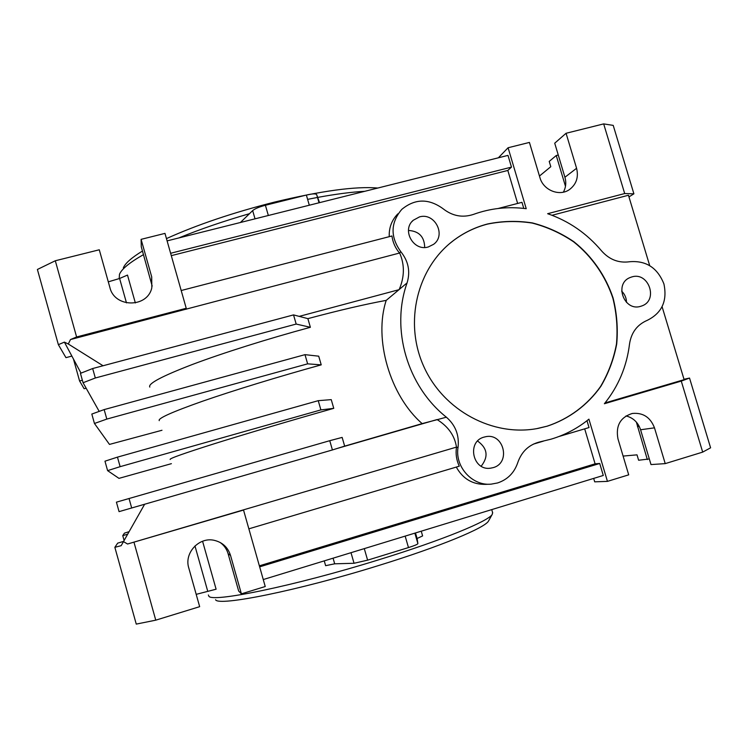 <?xml version="1.0" encoding="UTF-8"?>
<svg xmlns="http://www.w3.org/2000/svg" width="748" height="748" viewBox="0 0 748 748"><rect width="100%" height="100%" fill="white"/><g stroke="black" fill="none" stroke-linecap="round" stroke-linejoin="round"><path stroke-width="1.12" d="M488.753 520.608L488.556 520.963C485.359 527.677 440.656 546.414 379.096 565.385C298.106 590.658 218.21 606.609 215.583 599.746M208.383 594.987L208.814 596.091C211.011 603 294.011 586.152 378.563 559.85C442.797 540.103 489.183 520.898 492.287 514.269L492.567 512.492M166.449 238.603C196.958 224.811 232.918 212.656 274.338 202.138C321.275 190.843 355.768 186.14 377.815 188.038M364.809 191.301C351.728 192.012 336.02 194.041 317.666 197.407M317.489 197.444L307.606 199.361M484.106 437.103C466.49 441.395 472.596 471.09 490.538 468.183L493.082 467.659C511.342 463.003 503.703 432.353 485.424 436.785L484.106 437.103M419.441 216.92L413.223 220.286C401.414 230.038 413.588 251.637 428.267 246.971L433.625 244.306C446.528 235.106 434.672 212.198 419.441 216.92M631.826 276.928L629.975 277.583C613.818 283.81 624.215 311.766 640.681 306.315L641.821 305.941C658.661 300.359 648.703 271.477 631.826 276.928M487.481 223.998C475.12 227.252 463.816 232.731 453.55 240.463C417.057 267.849 403.77 322.257 423.751 366.417C443.471 410.689 493.213 437.253 538.214 428.361L547.349 426.136C569.032 418.917 587.601 405.061 600.803 386.426C608.554 373.271 613.856 359.105 616.717 343.93C618.082 328.503 616.876 313.206 613.098 298.05C605.693 275.816 592.07 256.246 573.875 241.716C561.037 233.03 547.209 226.766 532.389 222.923C517.298 220.585 502.329 220.95 487.481 223.998M536.84 428.613L547.134 426.173C568.807 418.955 587.376 405.107 600.569 386.482C608.311 373.336 613.622 359.18 616.474 344.005C617.839 328.587 616.642 313.3 612.864 298.153C605.459 275.928 591.846 256.377 573.66 241.847C560.832 233.17 547.003 226.906 532.183 223.063C517.102 220.725 502.142 221.09 487.303 224.138C474.952 227.392 463.648 232.871 453.391 240.594L449.501 243.708M456.289 467.07C462.909 478.944 472.783 484.704 485.91 484.358L489.211 484.218M563.366 192.161C565.899 187.533 566.414 182.559 564.918 177.257L554.717 143.195L566.068 133.275L576.577 168.281C578.746 177.145 576.409 184.223 569.555 189.506C559.598 196.808 543.31 190.329 539.944 177.65L529.425 142.429L508.088 147.749L526.237 208.701C508.098 206.336 490.464 208.243 473.362 214.433C462.479 217.986 452.334 216.05 442.928 208.627C428.623 198.323 414.897 198.585 401.769 209.393C390.484 222.782 390.185 236.901 400.853 251.749C408.436 261.192 410.512 271.58 407.08 282.903C390.643 329.017 407.174 386.071 446.36 417.188C455.467 425.135 459.366 435.149 458.057 447.229C454.681 466.696 472.24 486.172 491.249 484.134L497.579 482.956C507.583 479.608 514.306 472.82 517.766 462.601C521.721 451.268 529.322 444.312 540.58 441.722L551.192 439.132C565.123 434.943 577.69 428.286 588.919 419.161L607.441 481.375L594.697 481.843L593.678 478.402M248.86 528.836L459.263 466.191C456.495 460.216 455.541 453.989 456.43 447.5L456.476 447.108C454.728 435.757 448.314 426.612 437.243 419.665L446.36 417.188M249.495 213.676C223.484 221.202 199.922 229.29 178.819 237.948M143.494 254.629C129.61 262.511 121.606 269.074 119.484 274.31L119.175 278.611M149.815 387.081C147.721 383.743 161.858 376.235 192.217 364.538C222.446 353.131 267.391 338.919 310.383 327.297L307.886 318.639L308.915 318.368C339.012 310.336 364.781 304.333 386.22 300.369C373.458 338.881 389.96 395.701 422.153 423.611L437.243 419.665M344.66 446.135L332.421 449.95L329.756 440.694L342.145 437.402L344.66 446.135L422.153 423.611M170.207 459.478C168.842 458.72 183.653 453.447 214.639 443.639C245.466 433.962 290.776 420.516 333.758 408.343L331.252 399.628L318.237 400.676L117.464 457.131L104.972 461.189L107.609 470.632L118.969 478.365L171.395 463.666M321.219 364.856L307.634 363.846L304.988 354.655L318.713 356.179L321.219 364.856C278.228 376.74 233.114 390.596 202.614 401.209C171.965 412.026 157.519 418.506 159.268 420.647M123.345 267.859C125.225 263.277 131.601 257.667 142.475 251.029M220.099 542.44C224.054 545.273 226.728 549.041 228.112 553.735L238.659 591.042L241.398 593.847L230.524 555.418C227.953 547.452 222.624 542.45 214.526 540.402C199.305 536.503 183.915 552.875 188.777 567.975L199.66 606.675L155.762 620.167L136.258 624.103L114.855 547.321L121.176 545.675L144.607 504.302M123.598 541.393L117.679 543.132L114.855 547.321M683.999 379.283L689.534 378.058L710.6 447.809L702.69 452.11L665.224 463.62L654.481 427.837C650.367 417.234 642.971 412.447 632.284 413.466C620.344 417.253 615.567 425.706 617.951 438.824L628.703 474.84L607.441 481.375M623.103 456.074L637.015 454.849L638.624 460.244L649.32 458.954M626.029 415.916C633.229 417.786 638.081 422.405 640.578 429.763L651.003 464.573L665.224 463.62M636.361 422.106L647.329 459.571M603.673 123.897L624.692 193.545L633.893 193.826L613.22 125.383L603.673 123.897L566.068 133.275M86.216 388.334L84.094 388.698L79.578 380.975L73.454 359.031M565.469 186.308L556.25 155.519L558.26 155.014M539.467 176.032L550.799 166.701L549.219 161.418L556.25 155.519M123.467 541.627L127.562 544.011L456.476 447.108M81.018 373.13L64.393 342.126L68.302 344.005L70.471 339.555L399.535 253.039C395.327 248.056 392.794 242.371 391.943 235.975L181.194 290.523M407.08 282.903L386.22 300.369M702.69 452.11L681.269 381.097L604.375 403.742C618.39 386.398 626.777 366.483 629.526 343.986C631.284 332.495 637.24 324.595 647.394 320.275C661.98 312.963 667.487 300.846 663.915 283.922C657.501 267.812 646.113 260.407 629.76 261.725C618.802 263.277 609.405 259.678 601.588 250.917C586.871 233.451 568.891 221.043 547.639 213.704L624.692 193.545M605.029 402.948L684.111 379.657L662.13 306.82M543.31 441.161L533.38 444.125M586.984 420.703L589.022 427.557L558.887 436.533M167.103 240.884L507.995 155.388L511.482 167.113L170.619 253.273M498.187 208.477L521.973 202.325L523.778 208.402M681.269 381.097L689.534 378.058M337.245 448.445L437.066 419.553M259.369 565.834L595.099 463.825L584.693 428.847M595.099 463.825L599.718 463.47L603.281 475.466L263.259 579.55M259.649 566.853L599.718 463.47M307.886 318.639L299.2 316.376L399.114 289.654M508.088 147.749L498.355 157.809M517.635 203.447L507.817 170.451L511.482 167.113M399.208 289.457C404.546 276.947 404.743 264.904 399.787 253.329M68.302 344.005L103.046 365.753M333.758 408.343L320.892 409.904L318.237 400.676M320.892 409.904L120.129 466.668L117.464 457.131M120.129 466.668L107.609 470.632M129.105 531.669L124.43 533.146L122.756 535.633L127.684 534.184M243.016 509.996L243.53 510.061L265.241 586.525L241.398 593.847M127.562 544.011L243.53 510.061M134.004 542.328L155.762 620.167M124.112 540.495L122.756 535.633M628.956 196.911L633.893 193.826M202.577 541.253L216.107 589.209L196.2 594.351M421.236 531.192L422.611 535.914L417.094 538.495L417.898 543.609C417.524 544.394 414.383 545.703 408.473 547.573L367.614 560.159L354.047 563.272L334.683 563.814L325.623 565.684L324.249 560.878M417.094 538.495L415.486 532.95L417.094 538.495M417.898 543.609L414.86 533.137L417.898 543.628M332.421 449.95L119.063 511.632L116.417 502.16L329.756 440.694M131.704 508.032L129.03 498.477M307.634 363.846L106.814 419.086L94.444 423.471L109.479 444.415L161.979 430.268M304.988 354.655L104.159 409.595L106.814 419.086M104.159 409.595L91.817 414.065L94.444 423.471M152.181 286.082L141.288 246.84L141.092 239.351L151.713 276.882L151.825 287.728C147.618 308.036 114.612 308.045 109.909 287.569L99.278 249.785L55.305 260.762L37.4 269.467L58.363 344.669L64.393 342.126M186.028 309.298L186.233 308.279L164.971 233.385L141.092 239.351M70.471 339.555L76.605 336.965L55.305 260.762M76.605 336.965L186.233 308.279M71.873 356.085L65.955 357.647L58.363 344.669M82.364 380.227L79.578 380.975M135.351 302.949L127.497 275.077L119.605 278.48L108.301 281.846M319.546 202.652L316.656 194.602C315.759 193.517 312.327 193.676 306.362 195.06L265.4 205.27C259.182 206.916 254.937 208.692 252.656 210.599L240.426 222.493M649.666 265.512L628.46 195.247L552.015 215.284M299.2 316.376L293.534 314.899L92.668 368.53L80.447 373.355L83.065 382.733L99.204 411.391M293.534 314.899L296.18 324.062L95.323 377.992L83.065 382.733M310.383 327.297L296.18 324.062M92.668 368.53L95.323 377.992M507.817 170.451L171.292 255.648M397.852 213.844C391.756 220.09 388.885 227.701 389.241 236.677M626.497 302.407C626.431 297.994 624.814 294.226 621.644 291.122M424.686 247.457C424.453 236.807 419.048 231.132 408.473 230.449M481.188 466.191C488.678 456.626 487.49 448.248 477.607 441.04M458.057 447.229L456.43 447.5M228.112 553.735L230.524 555.418M640.578 429.763L654.481 427.837M207.682 591.079L194.966 545.947M364.285 548.621L367.614 560.159M408.473 547.573L405.154 536.11M333.075 558.176L334.683 563.814M354.047 563.272L350.999 552.688M151.601 283.305L151.713 276.882M564.918 177.257L576.577 168.281M119.605 278.48L126.477 302.875M306.362 195.06L309.307 205.223M268.345 215.499L265.4 205.27M316.656 194.602L319.031 202.783L316.675 194.63M252.656 210.599L255.031 218.837M399.535 253.039L400.853 251.749M637.464 426.659L639.119 426.164M488.556 520.963L492.287 514.269M489.716 468.248L490.538 468.183M411.877 221.698L413.223 220.286M491.726 509.612L492.698 512.932"/></g></svg>
